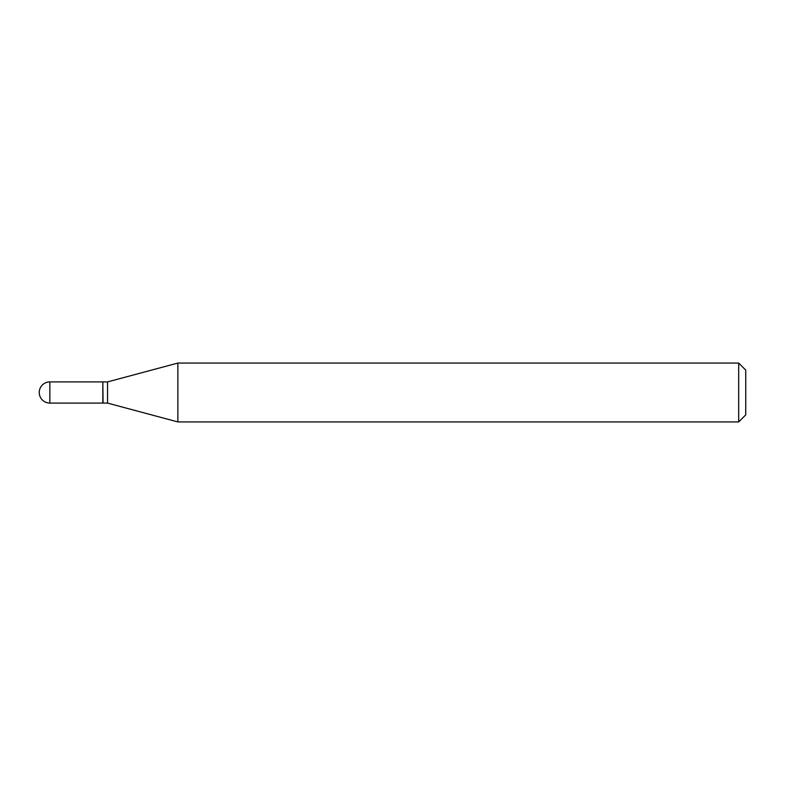 <?xml version="1.0" encoding="UTF-8"?>
<svg xmlns="http://www.w3.org/2000/svg" width="785" height="785" viewBox="0 0 785 785"><rect width="100%" height="100%" fill="white"/><g stroke="black" fill="none" stroke-linecap="round" stroke-linejoin="round"><path stroke-width="1.18" d="M49.847 381.902L102.835 381.902L102.835 403.097L49.847 403.097A10.598 10.598 0 0 1 39.25 392.5A10.598 10.598 0 0 1 49.847 381.902L49.847 403.097M102.835 382.138L103.07 403.097L107.545 403.097L177.861 421.938L738.685 421.938L738.685 363.062L745.75 370.127L745.75 414.873L738.685 421.938M103.07 381.902L107.545 381.902L107.545 403.097M107.545 381.902L177.861 363.062L177.861 421.938M177.861 363.062L738.685 363.062"/></g></svg>
